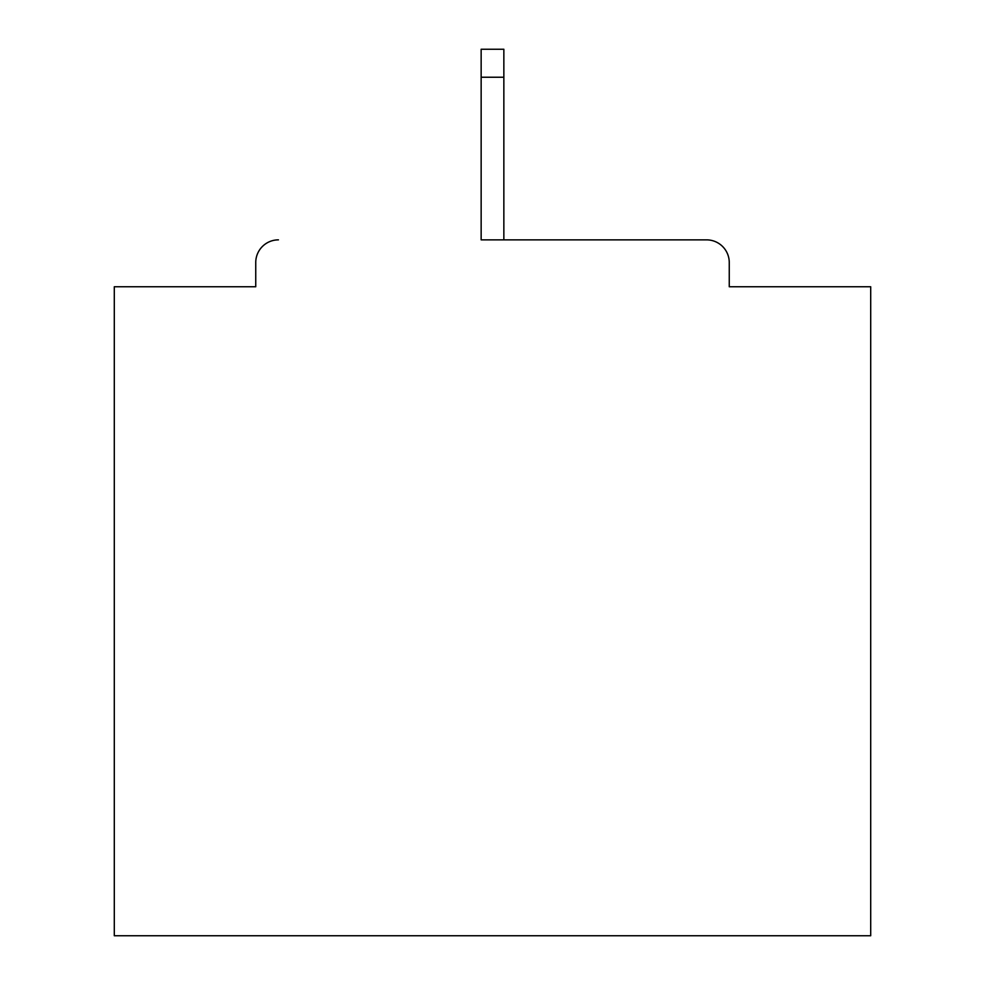 <?xml version="1.0" encoding="UTF-8"?>
<svg xmlns="http://www.w3.org/2000/svg" width="985" height="985" viewBox="0 0 985 985"><rect width="100%" height="100%" fill="white"/><g stroke="black" fill="none" stroke-linecap="round" stroke-linejoin="round"><path stroke-width="1.48" d="M729.257 286.758L729.257 262.552L729.257 286.758L870.703 286.758L870.703 935.75L114.297 935.75L114.297 286.758L255.743 286.758L255.743 262.552L255.743 286.758M481.148 77.236L481.148 239.86L706.565 239.86L503.852 239.86L503.852 77.236L481.148 77.236L481.148 49.25L503.852 49.25L503.852 77.236M278.435 239.86A22.692 22.692 0 0 0 255.743 262.552M729.257 262.552A22.692 22.692 0 0 0 706.565 239.86"/></g></svg>
